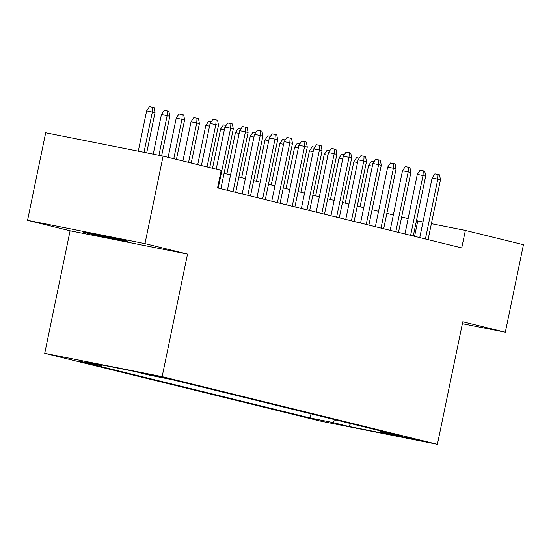 <?xml version="1.0" encoding="UTF-8"?>
<svg xmlns="http://www.w3.org/2000/svg" width="551" height="551" viewBox="0 0 551 551"><rect width="100%" height="100%" fill="white"/><g stroke="black" fill="none" stroke-linecap="round" stroke-linejoin="round"><path stroke-width="0.83" d="M125.814 240.739A22.887 0.399 -168.3 0 0 100.695 235.311A22.887 0.399 -168.3 0 0 83.091 232.061A22.887 0.399 -168.3 0 0 85.191 232.667A22.887 0.399 -168.3 0 0 110.317 238.094A22.887 0.399 -168.3 0 0 127.915 241.345A22.887 0.399 -168.3 0 0 125.814 240.739M417.624 439.829L396.265 435.497L417.624 439.829M44.721 353.322L319.966 420.998L437.398 444.32L162.146 376.643L44.721 353.322L70.094 230.773L187.526 254.094L144.982 243.632L27.55 220.31L70.094 230.773M27.55 220.31L45.678 132.777L163.11 156.098L144.982 243.632M163.11 156.098L221.192 170.383L217.569 187.891L461.738 247.922L465.368 230.414L431.385 223.672M144.431 373.606L168.379 378.606L144.465 373.44M379.88 430.758L380.61 431.991L402.822 436.399L171.967 379.639L149.755 375.231L133.473 371.222L85.233 361.649L101.508 365.65L79.296 361.236L310.151 417.995L332.363 422.41L335.759 419.91M380.61 431.991L396.885 435.993L348.645 426.412L332.363 422.41M462.379 323.706L505.322 332.232L523.45 244.699L465.368 230.414M505.322 332.232L462.778 321.77L437.398 444.32M187.526 254.094L162.146 376.643M422.982 222.005L416.46 220.648M408.139 218.595L401.665 217.004M393.338 214.959L386.864 213.368M378.544 211.322L372.063 209.731M363.743 207.686L357.268 206.088M348.941 204.042L342.467 202.451M334.147 200.406L327.673 198.815M319.346 196.769L312.872 195.178M304.551 193.125L298.07 191.534M289.75 189.489L283.276 187.898M274.949 185.852L268.475 184.261M260.155 182.216L253.68 180.618M245.353 178.572L238.879 176.981M230.559 174.936L224.085 173.345M414.579 236.331L417.761 220.965M102.334 365.044L101.508 365.65M311.012 413.829L310.151 417.995M348.645 426.412L350.746 423.595M207.066 166.905L215.827 124.574L210.117 123.445L212.92 119.285L216.095 119.918L215.827 124.574L218.492 125.229L209.724 167.559M210.117 123.445L201.404 165.514M216.095 119.918L217.576 120.283L218.492 125.229M146.642 110.834L149.445 106.68L152.62 107.314L154.101 107.679L155.017 112.624L146.642 110.834L138.287 151.174M152.62 107.314L152.351 111.97L143.997 152.303M155.017 112.624L146.69 152.841M218.237 188.049L230.628 128.218L224.918 127.081L227.721 122.928L230.89 123.555L230.628 128.218L233.293 128.872L220.903 188.704M224.918 127.081L216.199 169.157M230.89 123.555L232.37 123.92L233.293 128.872M233.032 191.693L245.429 131.854L239.713 130.718L242.516 126.565L245.691 127.198L245.429 131.854L248.088 132.509L235.697 192.347M239.713 130.718L227.377 190.302M245.691 127.198L247.172 127.556L248.088 132.509M247.833 195.329L260.224 135.491L254.514 134.354L257.317 130.201L260.492 130.835L260.224 135.491L262.889 136.145L250.498 195.984M254.514 134.354L242.171 193.938M260.492 130.835L261.973 131.2L262.889 136.145M262.634 198.966L275.025 139.127L269.308 137.998L272.111 133.845L275.286 134.472L275.025 139.127L277.69 139.789L265.293 199.62M269.308 137.998L256.973 197.575M275.286 134.472L276.767 134.837L277.69 139.789M161.436 114.477L164.239 110.324L167.414 110.951L168.895 111.316L169.818 116.268L161.436 114.477L153.226 154.135M167.414 110.951L167.153 115.607L158.936 155.272M169.818 116.268L161.629 155.802M176.237 118.114L179.041 113.961L182.216 114.587L183.697 114.952L184.613 119.904L176.237 118.114L168.117 157.331M182.216 114.587L181.947 119.25L173.779 158.722M184.613 119.904L176.437 159.377M191.039 121.75L193.842 117.597L197.01 118.231L198.491 118.596L199.414 123.541L191.039 121.75L182.911 160.968M197.01 118.231L196.748 122.887L188.573 162.359M199.414 123.541L191.238 163.013M209.559 126.131L205.833 125.394L197.713 164.611M205.833 125.394L208.636 121.234L211.253 121.757M277.428 202.61L289.819 142.771L284.109 141.635L286.913 137.481L290.088 138.108L289.819 142.771L292.485 143.425L280.094 203.264M284.109 141.635L271.767 201.218M290.088 138.108L291.569 138.473L292.485 143.425M224.36 129.767L220.634 129.03L212.514 168.248M220.634 129.03L223.437 124.877L226.055 125.394M292.23 206.246L304.62 146.408L298.904 145.271L301.714 141.118L304.882 141.752L304.62 146.408L307.286 147.062L294.895 206.9M298.904 145.271L286.568 204.855M304.882 141.752L306.363 142.117L307.286 147.062M307.024 209.883L319.422 150.044L313.705 148.915L316.508 144.755L319.683 145.388L319.422 150.044L322.08 150.698L309.69 210.537M313.705 148.915L301.369 208.492M319.683 145.388L321.164 145.753L322.08 150.698M321.825 213.519L334.216 153.688L328.506 152.551L331.309 148.398L334.485 149.025L334.216 153.688L336.881 154.342L324.491 214.181M328.506 152.551L316.164 212.128M334.485 149.025L335.958 149.39L336.881 154.342M336.627 217.163L349.017 157.324L343.301 156.188L346.104 152.035L349.279 152.668L349.017 157.324L351.676 157.979L339.285 217.817M343.301 156.188L330.965 215.772M349.279 152.668L350.76 153.026L351.676 157.979M351.421 220.799L363.812 160.961L358.102 159.824L360.905 155.671L364.08 156.305L363.812 160.961L366.477 161.615L354.086 221.454M358.102 159.824L345.759 219.408M364.08 156.305L365.561 156.67L366.477 161.615M239.155 133.411L235.429 132.667L226.867 174.026M235.429 132.667L238.232 128.514L240.849 129.03M253.956 137.047L250.23 136.304L241.662 177.663M250.23 136.304L253.033 132.15L255.65 132.674M268.75 140.684L265.024 139.947L256.463 181.307M265.024 139.947L267.834 135.794L270.445 136.311M283.551 144.321L279.825 143.584L271.257 184.943M279.825 143.584L282.629 139.431L285.246 139.947M298.353 147.964L294.627 147.22L286.059 188.58M294.627 147.22L297.43 143.067L300.047 143.591M366.222 224.436L378.613 164.597L372.896 163.468L375.706 159.315L378.874 159.942L378.613 164.597L381.278 165.259L368.881 225.09M372.896 163.468L360.561 223.045M378.874 159.942L380.355 160.307L381.278 165.259M313.147 151.601L309.421 150.864L300.86 192.223M309.421 150.864L312.224 146.704L314.841 147.227M381.017 228.08L393.407 168.241L387.697 167.105L390.501 162.951L393.676 163.578L393.407 168.241L396.073 168.895L383.682 228.734M387.697 167.105L375.362 226.688M393.676 163.578L395.157 163.943L396.073 168.895M327.948 155.237L324.222 154.5L315.654 195.86M324.222 154.5L327.025 150.347L329.643 150.864M395.818 231.716L408.208 171.878L402.499 170.741L405.302 166.588L408.477 167.222L408.208 171.878L410.874 172.532L398.483 232.37M402.499 170.741L390.156 230.325M408.477 167.222L409.951 167.587L410.874 172.532M342.743 158.881L339.017 158.137L330.455 199.496M339.017 158.137L341.827 153.984L344.437 154.5M410.612 235.353L423.01 175.514L417.293 174.385L420.096 170.225L423.271 170.858L423.01 175.514L425.668 176.168L413.278 236.007M417.293 174.385L404.957 233.961M423.271 170.858L424.752 171.223L425.668 176.168M357.544 162.517L353.818 161.774L345.25 203.133M353.818 161.774L356.621 157.62L359.238 158.144M425.413 238.989L437.804 179.158L432.094 178.021L434.897 173.868L438.073 174.495L437.804 179.158L440.469 179.812L428.079 239.651M432.094 178.021L419.752 237.598M438.073 174.495L439.553 174.86L440.469 179.812M372.345 166.154L368.619 165.417L360.051 206.777M368.619 165.417L371.422 161.264L374.039 161.78M147.758 374.053L147.689 374.404"/></g></svg>
